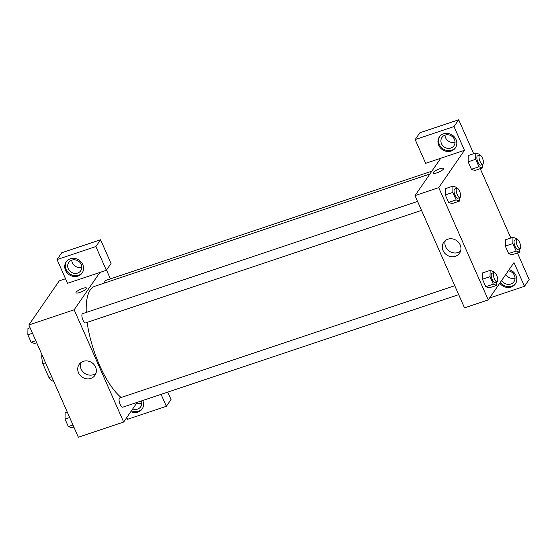 <?xml version="1.0" encoding="UTF-8"?>
<svg xmlns="http://www.w3.org/2000/svg" width="557" height="557" viewBox="0 0 557 557"><rect width="100%" height="100%" fill="white"/><g stroke="black" fill="none" stroke-linecap="round" stroke-linejoin="round"><path stroke-width="0.84" d="M51.655 376.692L48.96 377.597L42.812 363.665A16.55 5.807 71.5 0 1 41.796 355.324L42.06 354.941M48.96 377.597A16.55 5.807 71.5 0 0 53.221 381.232L53.604 381.106M45.514 362.767L42.812 363.665M42.179 355.199L41.796 355.324M137.259 402.335L123.661 422.046L78.356 437.224L28.846 324.968L59.272 280.846L65.524 278.751M79.881 292.453A5.772 1.379 156.2 0 1 75.989 292.766A5.772 1.379 156.2 0 1 80.716 289.18A5.772 1.379 156.2 0 1 86.551 288.108A5.772 1.379 156.2 0 1 79.881 292.453M67.529 283.297L106.366 270.284L95.888 246.535L57.058 259.548L67.529 283.297M123.661 422.046L74.151 309.789L28.846 324.968M74.151 309.789L99.891 272.457M86.551 288.108A5.772 1.379 -23.8 0 0 80.716 289.18A5.772 1.379 -23.8 0 0 75.989 292.766M65.531 270.34A9.72 8.801 34.6 0 1 66.158 261.929A9.72 8.801 34.6 0 1 79.157 260.203A9.72 8.801 34.6 0 1 82.164 272.965A9.72 8.801 34.6 0 1 73.489 276.432A9.72 8.801 34.6 0 1 65.531 270.34M66.464 261.512A9.72 8.801 -145.4 0 0 66.116 269.491A9.72 8.801 -145.4 0 0 73.796 275.534A9.72 8.801 -145.4 0 0 82.443 272.533M71.888 260.119A7.29 6.6 34.6 0 1 80.09 262.619A7.29 6.6 34.6 0 1 80.744 270.737A7.29 6.6 34.6 0 1 77.604 273.076A7.29 6.6 34.6 0 1 69.402 270.577A7.29 6.6 34.6 0 1 68.748 262.458A7.29 6.6 34.6 0 1 71.888 260.119M81.816 267.095A7.29 6.6 34.6 0 1 81.698 267.137A7.29 6.6 34.6 0 1 71.769 260.161M57.058 259.548L61.736 252.76L100.573 239.754L95.888 246.535M106.366 270.284L111.045 263.496L100.573 239.754M83.272 361.354A9.608 8.703 34.6 0 1 94.091 364.647A9.608 8.703 34.6 0 1 94.948 375.348A9.608 8.703 34.6 0 1 82.095 377.061A9.608 8.703 34.6 0 1 79.129 364.438A9.608 8.703 34.6 0 1 83.272 361.354M80.695 362.753A9.608 8.703 -145.4 0 0 84.685 373.301A9.608 8.703 -145.4 0 0 95.971 373.281M142.745 400.497A9.72 8.801 34.6 0 1 142.146 408.977A9.72 8.801 34.6 0 1 130.832 411.651M126.752 417.569L127.518 419.31L166.355 406.297L161.084 394.349M131.417 410.801A9.72 8.801 -145.4 0 0 142.425 408.539M141.408 400.943A7.29 6.6 34.6 0 1 140.733 406.749A7.29 6.6 34.6 0 1 137.593 409.089A7.29 6.6 34.6 0 1 132.698 408.942M141.805 403.108A7.29 6.6 34.6 0 1 141.687 403.15A7.29 6.6 34.6 0 1 136.799 403.003M166.355 406.297L171.034 399.508L167.768 392.114M106.512 270.068L110.397 278.876M431.835 171.187L105.405 280.547A4.86 1.706 71.5 0 0 104.744 282.942M417.583 201.432L82.568 313.668A4.86 1.706 71.5 0 0 82.492 318.82A4.86 1.706 71.5 0 0 85.653 322.886L421.524 210.365M454.756 285.713L119.741 397.956A4.86 1.706 71.5 0 0 119.664 403.101A4.86 1.706 71.5 0 0 122.825 407.167L458.696 294.646M429.893 174.007L94.822 286.263A60.741 21.312 71.5 0 0 86.251 312.435M87.157 322.378A60.741 21.312 71.5 0 0 121.154 397.482M489.547 298.016L524.471 286.319L513.993 262.57L488.252 299.903L464.517 307.854L415.007 195.591L440.754 158.258L425.652 163.319L415.174 139.57L454.011 126.557L464.482 150.306L440.754 158.258M444.987 135.128A7.29 6.6 -145.4 0 0 454.916 142.098A7.29 6.6 -145.4 0 0 455.034 142.056M505.86 274.371A7.29 6.6 -145.4 0 0 514.905 278.11A7.29 6.6 -145.4 0 0 515.023 278.068M415.174 139.57L419.86 132.782L458.69 119.776L473.659 153.718M524.471 286.319L529.15 279.53L517.432 252.955M510.832 237.999L480.252 168.674M450.822 148.037A7.29 6.6 34.6 0 1 442.62 145.537A7.29 6.6 34.6 0 1 441.966 137.426A7.29 6.6 34.6 0 1 445.106 135.086A7.29 6.6 34.6 0 1 453.307 137.586A7.29 6.6 34.6 0 1 453.962 145.697A7.29 6.6 34.6 0 1 450.822 148.037M439.682 136.479A9.72 8.801 -145.4 0 0 439.334 144.451A9.72 8.801 -145.4 0 0 447.02 150.501A9.72 8.801 -145.4 0 0 455.661 147.494M438.749 145.3A9.72 8.801 34.6 0 1 439.376 136.89A9.72 8.801 34.6 0 1 452.375 135.163A9.72 8.801 34.6 0 1 455.382 147.925A9.72 8.801 34.6 0 1 446.707 151.393A9.72 8.801 34.6 0 1 438.749 145.3M508.311 270.813A7.29 6.6 34.6 0 1 513.951 281.71A7.29 6.6 34.6 0 1 510.811 284.049A7.29 6.6 34.6 0 1 501.76 280.31M500.381 282.308A9.72 8.801 -145.4 0 0 515.643 283.506M509.105 269.665A9.72 8.801 34.6 0 1 515.364 283.938A9.72 8.801 34.6 0 1 499.796 283.158M454.011 126.557L458.69 119.776M482.446 164.475L482.39 167.956L474.843 170.491L471.438 169.293L468.138 161.815L468.235 155.521M459.609 197.603L459.546 201.084L451.999 203.618L448.594 202.414L445.294 194.936L445.398 188.649L452.952 186.122L456.357 187.319L456.789 188.294M496.781 281.884L496.719 285.365L489.178 287.899L485.767 286.702L482.466 279.224L482.571 272.93L490.125 270.41L493.53 271.6L493.962 272.582M519.625 248.763L519.563 252.237L512.015 254.772L508.611 253.574L505.31 246.097L505.408 239.809L512.969 237.282L516.374 238.48L516.805 239.454M488.252 299.903L438.735 187.639L464.482 150.306M447.863 239.204A9.608 8.703 34.6 0 1 458.676 242.504A9.608 8.703 34.6 0 1 459.539 253.205A9.608 8.703 34.6 0 1 446.686 254.911A9.608 8.703 34.6 0 1 443.713 242.288A9.608 8.703 34.6 0 1 447.863 239.204M438.735 187.639L415.007 195.591M445.287 240.603A9.608 8.703 -145.4 0 0 449.276 251.158A9.608 8.703 -145.4 0 0 460.555 251.137M436.918 172.837A5.772 1.379 156.2 0 1 433.026 173.15A5.772 1.379 156.2 0 1 437.753 169.565A5.772 1.379 156.2 0 1 443.588 168.493A5.772 1.379 156.2 0 1 436.918 172.837M443.588 168.493A5.772 1.379 -23.8 0 0 437.753 169.565A5.772 1.379 -23.8 0 0 433.026 173.15M496.719 285.365L493.314 284.167L490.021 276.69L490.125 270.41M494.038 272.554L491.88 273.278A4.86 1.706 71.5 0 0 491.803 278.43A4.86 1.706 71.5 0 0 494.964 282.496L497.123 281.772A4.86 1.706 71.5 0 0 497.485 281.48A4.86 1.706 71.5 0 0 496.983 276.035A4.86 1.706 71.5 0 0 494.038 272.554A4.86 1.706 71.5 0 0 493.962 277.706A4.86 1.706 71.5 0 0 497.123 281.772M493.314 284.167L485.767 286.702L482.466 279.224L482.571 272.937M490.021 276.69L482.466 279.224M459.546 201.084L456.141 199.886L452.841 192.409L452.952 186.122M456.865 188.273L454.707 188.997A4.86 1.706 71.5 0 0 454.63 194.142A4.86 1.706 71.5 0 0 457.791 198.208L459.95 197.484A4.86 1.706 71.5 0 0 460.312 197.199A4.86 1.706 71.5 0 0 459.81 191.754A4.86 1.706 71.5 0 0 456.865 188.273A4.86 1.706 71.5 0 0 456.789 193.418A4.86 1.706 71.5 0 0 459.95 197.484M456.141 199.886L448.594 202.414L445.294 194.936L445.398 188.656M452.841 192.409L445.294 194.936M519.563 252.237L516.158 251.047L512.858 243.569L512.969 237.282M516.882 239.433L514.724 240.158A4.86 1.706 71.5 0 0 514.647 245.303A4.86 1.706 71.5 0 0 517.808 249.369L519.966 248.645A4.86 1.706 71.5 0 0 520.329 248.359A4.86 1.706 71.5 0 0 519.827 242.908A4.86 1.706 71.5 0 0 516.882 239.433A4.86 1.706 71.5 0 0 516.805 244.579A4.86 1.706 71.5 0 0 519.966 248.645M516.158 251.047L508.611 253.574L505.31 246.097L505.415 239.816M512.858 243.569L505.31 246.097M482.39 167.956L478.985 166.766L475.685 159.288L475.796 153.001L479.201 154.192L479.633 155.173M479.702 155.145L477.551 155.869A4.86 1.706 71.5 0 0 477.474 161.022A4.86 1.706 71.5 0 0 480.635 165.088L482.794 164.364A4.86 1.706 71.5 0 0 483.156 164.071A4.86 1.706 71.5 0 0 482.654 158.627A4.86 1.706 71.5 0 0 479.702 155.145A4.86 1.706 71.5 0 0 479.633 160.298A4.86 1.706 71.5 0 0 482.794 164.364M475.796 153.001L468.242 155.528L468.138 161.815L471.438 169.293L478.985 166.766M475.685 159.288L468.138 161.815M73.858 427.031L71.728 427.748L68.323 426.551L65.023 419.073L65.127 412.793L67.265 412.076M72.967 424.998L68.323 426.551M69.667 417.52L65.023 419.073M36.685 342.75L34.555 343.467L31.15 342.27L27.85 334.792L27.954 328.505L30.092 327.795M35.787 340.717L31.15 342.27M32.494 333.239L27.85 334.792"/></g></svg>
